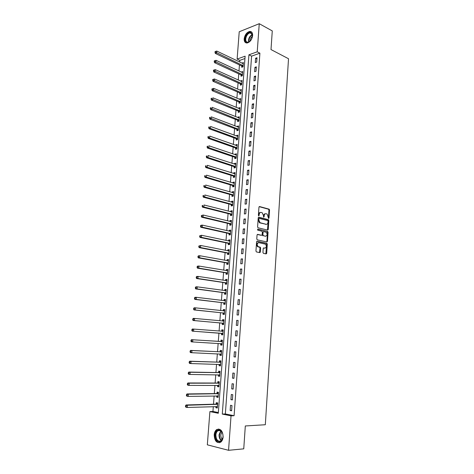 <?xml version="1.0" encoding="UTF-8"?>
<svg xmlns="http://www.w3.org/2000/svg" width="474" height="474" viewBox="0 0 474 474"><rect width="100%" height="100%" fill="white"/><g stroke="black" fill="none" stroke-linecap="round" stroke-linejoin="round"><path stroke-width="0.71" d="M268.61 218.467L269.007 218.034L269.534 210.035L269.149 209.176L259.551 206.54L258.958 207.156L258.401 215.279L258.745 215.913L259.225 214.426C259.432 212.968 260.06 212.305 261.109 212.429L262.223 212.773L263.449 215.528L263.639 217.175L264.119 216.766L264.19 215.723C264.391 214.272 265.007 213.614 266.038 213.738L267.135 214.07L268.61 218.467M268.391 218.301L268.959 210.101L268.58 209.241L259.154 206.658M258.531 215.759L258.656 214.491L259.225 214.426M263.497 217.039L263.615 215.783L264.19 215.723M214.195 434.83C214.426 432.389 215.261 430.635 216.695 429.568C220.582 428.3 222.727 430.765 223.13 436.957C222.899 439.38 222.081 441.128 220.671 442.206C216.725 443.498 214.568 441.039 214.195 434.83M244.181 38.844C244.874 34.792 246.705 32.321 249.674 31.432C251.7 31.391 252.689 32.771 252.636 35.562C251.949 39.603 250.136 42.079 247.191 42.986C245.117 43.051 244.116 41.671 244.181 38.844M262.946 252.47L263.425 253.353L266.11 253.898L266.69 253.234L267.289 244.193L266.933 243.358L257.175 241.195L256.576 241.853L255.948 251.042L256.44 251.937L259.752 252.606L260.344 251.943L260.605 248.026L260.256 247.191L258.117 246.646C256.736 244.661 256.955 243.328 258.768 242.647L265.452 244.163C266.821 246.113 266.619 247.44 264.842 248.139L263.787 247.914L263.206 248.572L262.946 252.47M259.248 23.7L272.277 30.917L271.004 49.569L288.518 58.735L265.322 424.734L245.313 425.966L243.749 448.842L228.557 450.3L207.328 444.831L209.899 411.58L218.295 413.275L245.123 56.175L237.119 59.06L239.228 31.758L259.248 23.7L257.228 51.808L248.921 54.806L222.288 414.08L231.034 415.846L228.557 450.3M259.9 53.171L251.599 56.139L225.346 413.95L234.091 415.71L259.9 53.171L257.228 51.808M234.091 415.71L231.034 415.846M267.68 230.115L268.254 229.481L268.841 220.546L268.468 219.699L258.816 217.205L258.229 217.833L257.601 226.91L257.974 227.763L267.68 230.115M268.065 232.331L267.472 241.325L266.898 241.971L257.269 239.838L256.778 238.937L257.044 235.027L257.643 234.375L261.577 235.282L262.163 234.636L262.335 232.064L261.968 231.217L257.678 230.168L257.838 229.12L267.703 231.49L268.065 232.331L267.49 232.379L266.898 241.367L267.472 241.325M255.605 58.237L255.285 62.598L256.677 62.118L256.991 57.751L255.605 58.237L256.908 58.889M254.947 67.326L254.627 71.704L256.019 71.242L256.333 66.858L254.947 67.326L256.256 67.96M254.283 76.462L253.969 80.864L255.362 80.42L255.676 76.012L254.283 76.462L255.599 77.078M253.62 85.64L253.3 90.066L254.698 89.639L255.018 85.207L253.62 85.64L254.941 86.244M252.956 94.865L252.636 99.309L254.028 98.906L254.348 94.45L252.956 94.865L254.277 95.452M252.287 104.138L251.961 108.605L253.359 108.214L253.685 103.741L252.287 104.138L253.614 104.701M251.611 113.452L251.285 117.943L252.689 117.576L253.009 113.079L251.611 113.452L252.944 114.003M250.936 122.813L250.61 127.328L252.014 126.979L252.34 122.458L250.936 122.813L252.275 123.347M250.254 132.222L249.928 136.761L251.333 136.429L251.658 131.885L250.254 132.222L251.599 132.738M249.573 141.679L249.241 146.235L250.651 145.927L250.977 141.365L249.573 141.679L250.918 142.176M248.886 151.182L248.554 155.762L249.964 155.472L250.296 150.886L248.886 151.182L250.236 151.662M248.192 160.739L247.861 165.337L249.277 165.071L249.608 160.461L248.192 160.739L249.555 161.196M247.499 170.338L247.167 174.959L248.583 174.71L248.915 170.077L247.499 170.338L248.862 170.776M246.806 179.984L246.468 184.635L247.884 184.404L248.216 179.747L246.806 179.984L248.169 180.404M246.101 189.683L245.763 194.352L247.185 194.144L247.523 189.464L246.101 189.683L247.475 190.086M245.402 199.43L245.058 204.122L246.48 203.939L246.818 199.234L245.402 199.43L246.776 199.809M244.691 209.224L244.353 213.946L245.775 213.78L246.113 209.046L244.691 209.224L246.071 209.585M243.98 219.071L243.636 223.811L245.058 223.669L245.402 218.917L243.98 219.071L245.366 219.415M243.263 228.966L242.919 233.735L244.347 233.611L244.691 228.835L243.263 228.966L244.655 229.292M242.546 238.914L242.202 243.707L243.63 243.606L243.974 238.801L242.546 238.914L243.944 239.216M241.823 248.909L241.473 253.726L242.907 253.649L243.251 248.82L241.823 248.909L243.227 249.194M241.1 258.958L240.751 263.799L242.178 263.745L242.528 258.893L241.1 258.958L242.504 259.225M240.365 269.06L240.016 273.925L241.45 273.895L241.799 269.019L240.365 269.06L241.781 269.303M239.637 279.216L239.281 284.104L240.715 284.098L241.07 279.192L239.637 279.216L241.053 279.435M238.896 289.418L238.541 294.336L239.98 294.348L240.336 289.424L238.896 289.418L240.318 289.62M238.155 299.681L237.8 304.622L239.24 304.658L239.595 299.704L238.155 299.681L239.583 299.858M237.409 309.99L237.053 314.961L238.493 315.02L238.849 310.043L237.409 309.99L238.843 310.15M236.662 320.359L236.301 325.354L237.747 325.437L238.102 320.43L236.662 320.359L238.102 320.495M235.91 330.781L235.542 335.799L236.994 335.912L237.356 330.876L235.91 330.781L237.35 330.893M235.151 341.256L234.784 346.304L236.236 346.435L236.597 341.375L235.151 341.256M234.387 351.785L234.026 356.863L235.471 357.017L235.839 351.933L234.387 351.785M233.623 362.373L233.255 367.474L234.707 367.658L235.074 362.545L233.623 362.373M232.858 373.02L232.485 378.145L233.937 378.353L234.31 373.21L232.858 373.02M232.082 383.721L231.709 388.876L233.167 389.107L233.54 383.94L232.082 383.721M231.306 394.475L230.933 399.659L232.39 399.914L232.764 394.718L231.306 394.475M230.524 405.288L230.145 410.502L231.608 410.786L231.982 405.56L230.524 405.288M244.945 58.515L239.797 60.358L239.666 62.053M239.447 64.914L238.979 71.035M238.76 73.867L238.286 80.059M238.072 82.867L237.593 89.124M237.379 91.909L236.899 98.237M236.686 100.998L236.2 107.397M235.987 110.128L235.495 116.598M235.288 119.3L234.784 125.841M234.583 128.525L234.079 135.131M233.872 137.786L233.362 144.469M233.161 147.1L232.645 153.854M232.444 156.456L231.922 163.287M231.727 165.859L231.199 172.761M231.004 175.309L230.471 182.283M230.275 184.807L229.736 191.857M229.546 194.346L229.001 201.48M228.812 203.939L228.261 211.143M228.077 213.578L227.52 220.86M227.336 223.266L226.773 230.625M226.59 233.001L226.021 240.442M225.843 242.789L225.269 250.308M225.091 252.624L224.51 260.22M224.332 262.507L223.746 270.186M223.574 272.443L222.981 280.205M222.81 282.427L222.211 290.272M222.045 292.464L221.435 300.392M221.275 302.548L220.659 310.559M220.499 312.692L219.877 320.785M219.717 322.883L219.095 331.059M218.935 333.127L218.307 341.357M218.147 343.46L217.513 351.696M217.347 353.859L216.719 362.089M216.547 364.305L215.919 372.54M215.747 374.81L215.119 383.039M214.941 385.368L214.307 393.598M214.13 395.98L213.496 404.209M213.312 406.651L212.945 411.462L218.348 412.546M241.799 66.123L241.716 67.284L243.043 66.822L243.369 62.544L242.024 63.19M241.124 75.052L241.035 76.219L242.368 75.775L242.694 71.473L241.343 72.143M240.442 84.022L240.354 85.196L241.693 84.769L242.018 80.444L240.662 81.137M239.761 93.034L239.672 94.213L241.011 93.805L241.337 89.462L239.98 90.173M239.074 102.094L238.985 103.273L240.324 102.888L240.656 98.521L239.293 99.256M238.386 111.194L238.298 112.379L239.637 112.012L239.968 107.628L238.629 108.007L238.6 108.38M237.693 120.343L237.598 121.534L238.943 121.184L239.275 116.776L237.936 117.137L237.901 117.552M236.994 129.532L236.905 130.729L238.25 130.397L238.582 125.966L237.237 126.309L237.201 126.765M236.295 138.763L236.206 139.972L237.551 139.652L237.883 135.203L236.538 135.528L236.502 136.026M235.59 148.048L235.501 149.257L236.846 148.96L237.184 144.487L235.839 144.795L235.797 145.334M234.885 157.368L234.79 158.589L236.141 158.31L236.479 153.819L235.134 154.103L235.086 154.684M234.174 166.741L234.079 167.968L235.43 167.707L235.774 163.192L234.423 163.459L234.375 164.087M233.457 176.162L233.368 177.389L234.719 177.152L235.063 172.613L233.712 172.862L233.658 173.531M232.74 185.624L232.645 186.857L234.002 186.643L234.346 182.081L232.995 182.306L232.941 183.017M232.023 195.134L231.928 196.378L233.285 196.177L233.629 191.597L232.272 191.804L232.219 192.557M231.294 204.697L231.199 205.941L232.562 205.763L232.906 201.16L231.549 201.343L231.49 202.143M230.565 214.301L230.471 215.552L231.833 215.397L232.183 210.764L230.82 210.936L230.761 211.777M229.837 223.953L229.742 225.215L231.105 225.079L231.454 220.422L230.091 220.57L230.026 221.465M229.102 233.658L229.001 234.92L230.37 234.808L230.72 230.133L229.357 230.257L229.286 231.194M228.361 243.411L228.267 244.679L229.629 244.584L229.985 239.885L228.622 239.992L228.545 240.976M227.615 253.211L227.52 254.485L228.889 254.414L229.244 249.691L227.876 249.774L227.798 250.805M226.868 263.058L226.773 264.344L228.142 264.291L228.504 259.545L227.135 259.604L227.052 260.682M226.122 272.959L226.021 274.25L227.396 274.215L227.757 269.445L226.382 269.487L226.299 270.613M225.363 282.907L225.269 284.204L226.643 284.199L227.005 279.399L225.63 279.423L225.541 280.59M224.605 292.908L224.51 294.212L225.885 294.224L226.246 289.407L224.872 289.401L224.783 290.621M223.847 302.957L223.746 304.272L225.12 304.302L225.488 299.461L224.113 299.438L224.018 300.706M223.082 313.059L222.981 314.381L224.356 314.434L224.723 309.569L223.349 309.522L223.248 310.837L224.676 310.221M222.312 323.215L222.211 324.542L223.592 324.619L223.959 319.725L222.579 319.654L222.478 320.981M221.536 333.423L221.435 334.751L222.816 334.857L223.189 329.934L221.808 329.845L221.708 331.172M220.76 343.68L220.659 345.019L222.039 345.143L222.413 340.202L221.032 340.083L220.931 341.422M219.977 353.995L219.877 355.34L221.263 355.488L221.636 350.517L220.25 350.381L220.149 351.72M219.189 364.382L219.089 365.709L220.475 365.881L220.854 360.886L219.468 360.726L219.361 362.077M218.396 374.845L218.295 376.137L219.687 376.332L220.066 371.308L218.68 371.124L218.573 372.481M217.596 385.362L217.501 386.618L218.893 386.837L219.278 381.789L217.886 381.582L217.779 382.945M216.796 395.938L216.707 397.153L218.099 397.396L218.478 392.324L217.086 392.087L216.985 393.461M215.99 406.568L215.901 407.741L217.299 408.013L217.684 402.912L216.286 402.651L216.18 404.032M212.945 411.462L209.899 411.58M239.797 60.358L237.119 59.06M251.599 56.139L248.921 54.806M225.346 413.95L222.288 414.08M242.036 63.012L243.286 63.611M241.361 71.924L242.617 72.51M240.685 80.876L241.941 81.451M240.004 89.876L241.266 90.433M239.317 98.918L240.585 99.457M238.629 108.007L239.897 108.528M237.936 117.137L239.21 117.641M237.237 126.309L238.517 126.801M236.538 135.528L237.824 136.002M235.839 144.795L237.124 145.251M235.134 154.103L236.425 154.542M234.423 163.459L235.72 163.886M233.712 172.862L235.015 173.271M232.995 182.306L234.298 182.697M232.272 191.804L233.587 192.177M231.549 201.343L232.864 201.699M230.82 210.936L232.147 211.274M230.091 220.57L231.419 220.89M229.357 230.257L230.69 230.56M228.622 239.992L229.955 240.277M227.876 249.774L229.22 250.041M227.135 259.604L228.48 259.853M226.382 269.487L227.733 269.718M225.63 279.423L226.987 279.63M224.872 289.401L226.234 289.59M224.113 299.438L225.476 299.604M223.349 309.522L224.717 309.67M222.579 319.654L223.953 319.784M221.808 329.845L223.189 329.957M221.435 334.751L222.816 334.851M220.659 345.019L222.045 345.102M219.877 355.34L221.269 355.399M219.089 365.709L220.487 365.75M218.295 376.137L219.699 376.155M217.501 386.618L218.911 386.612M216.707 397.153L218.117 397.129M215.901 407.741L217.323 407.693M266.607 253.578L266.08 253.472M260.256 252.287L259.728 252.174M235.542 335.799L236.994 335.906M234.784 346.304L236.236 346.387M234.026 356.863L235.483 356.922M233.255 367.474L234.719 367.516M232.485 378.145L233.955 378.163M231.709 388.876L233.184 388.864M230.933 399.659L232.408 399.623M230.145 410.502L231.632 410.443M265.322 213.774C264.362 213.762 263.793 214.432 263.615 215.783M260.374 212.465C259.408 212.459 258.834 213.134 258.656 214.491M267.46 230.062L268.266 220.606L267.893 219.758L258.437 217.311M268.053 221.192L267.721 220.57L259.337 218.425L258.923 218.869L258.845 219.977L260.048 222.721L266.139 224.297C267.17 224.403 267.786 223.734 267.982 222.288L268.053 221.192M259.154 218.449L258.348 218.929L258.923 218.869M266.252 224.315L259.474 222.78L258.271 220.043L258.348 218.929M266.661 241.918L266.898 241.367M257.287 234.47L261.227 235.305M257.536 229.238L267.591 231.448M265.031 236.253L265.606 236.206C267.389 235.519 267.585 234.197 266.181 232.248L263.663 231.596L263.082 232.242L262.91 234.808L263.271 235.649L265.606 236.206L263.39 235.697M263.431 231.62L262.507 232.29L263.082 232.242M262.815 235.744L262.335 234.855L262.507 232.29M267.49 232.379L267.016 231.496M264.788 248.139L263.461 248.003M258.194 242.682C256.381 243.363 256.161 244.697 257.542 246.681L258.484 246.794M259.497 252.553L260.03 248.062L259.681 247.232L257.909 246.83M265.855 253.845L266.708 244.228L266.358 243.399L256.831 241.284M243.281 63.7L216.79 51.062L216.642 52.91L215.315 53.42L241.539 65.91L242.605 66.976M215.534 52.152L215.599 51.411L215.066 51.613L215.006 52.353L215.534 52.152L243.132 65.661M215.599 51.411L216.79 51.062M215.315 53.42L215.006 52.353M242.605 72.641L216.026 60.322L215.871 62.177L214.544 62.669L240.863 74.839L241.953 75.911M214.763 61.419L214.823 60.678L214.295 60.873L214.23 61.614L214.763 61.419L242.457 74.608M214.823 60.678L216.026 60.322M214.544 62.669L214.23 61.614M241.93 81.617L215.255 69.625L215.101 71.491L213.768 71.965L240.182 83.815L241.296 84.893M213.987 70.733L214.052 69.986L213.519 70.176L213.454 70.922L213.987 70.733L241.781 83.596M214.052 69.986L215.255 69.625M213.768 71.965L213.454 70.922M241.248 90.641L214.479 78.98L214.325 80.853L212.992 81.309L239.5 92.827L240.632 93.917M213.211 80.094L213.27 79.348L212.737 79.525L212.678 80.278L213.211 80.094L241.1 92.626M213.27 79.348L214.479 78.98M212.992 81.309L212.678 80.278M240.567 99.706L213.697 88.377L213.543 90.267L212.21 90.694L238.813 101.892L239.968 102.988M212.429 89.509L212.488 88.751L211.955 88.928L211.896 89.681L212.429 89.509L240.413 101.703M212.488 88.751L213.697 88.377M212.21 90.694L211.896 89.681M246.67 42.305C242.771 41.007 247.203 30.863 250.947 32.558L252.488 35.141L251.676 38.921C250.171 41.623 248.5 42.755 246.67 42.305M252.494 35.882L251.054 33.062L250.1 32.949C246.604 33.139 243.992 41.096 247.096 42.085L248.115 42.198L249.786 41.434M250.041 41.208C250.017 39.117 250.829 37.458 252.464 36.231M251.469 31.918L250.094 31.699C245.905 31.918 242.587 41.327 246.124 42.915M223.011 436.773L222.964 437.247C222.205 444.553 214.515 442.112 215.279 434.931C216.091 430.528 217.951 429.083 220.848 430.599C222.395 432.01 223.112 434.066 223.011 436.773M222.697 433.639L221.032 430.967C219.972 430.161 218.923 430.096 217.868 430.771C216.725 431.624 216.061 433.029 215.871 434.978C216.174 439.949 217.904 441.916 221.062 440.885L222.928 437.52M222.347 439.303C221.245 438.266 220.73 436.785 220.807 434.854L221.915 431.962M218.798 429.011L217.199 429.574C215.777 430.635 214.947 432.377 214.716 434.8C214.769 439.676 216.399 442.319 219.592 442.716M239.88 108.813L212.915 97.828L212.761 99.724L211.422 100.133L238.12 110.993L239.305 112.101M211.641 98.965L211.7 98.207L211.167 98.373L211.108 99.131L211.641 98.965L239.726 110.821M211.167 98.373L211.7 98.207M211.422 100.133L211.108 99.131M239.186 117.967L212.127 107.32L211.973 109.227L210.634 109.618L237.427 120.141L238.635 121.261M210.847 108.469L210.912 107.705L210.379 107.865L210.314 108.629L210.847 108.469L239.032 119.987M210.379 107.865L210.912 107.705M210.634 109.618L210.314 108.629M238.493 127.168L211.339 116.865L211.179 118.778L209.84 119.152L236.727 129.337L237.966 130.463M210.053 118.02L210.118 117.256L209.585 117.41L209.52 118.174L210.053 118.02L238.339 129.195M209.585 117.41L210.118 117.256M209.84 119.152L209.52 118.174M237.794 136.411L210.545 126.457L210.385 128.377L209.046 128.732L236.028 138.574L237.296 139.712M209.253 127.625L209.318 126.854L208.785 126.996L208.72 127.767L209.253 127.625L210.385 128.377L237.64 138.449M208.785 126.996L209.318 126.854M209.046 128.732L208.72 127.767M237.095 145.702L209.745 136.097L209.585 138.029L208.24 138.361L235.347 147.864L236.627 149.008M208.453 137.276L208.519 136.5L207.979 136.636L207.914 137.413L208.453 137.276L209.585 138.029L236.941 147.746M207.979 136.636L208.519 136.5M208.24 138.361L207.914 137.413M236.39 155.034L208.939 145.785L208.779 147.728L207.434 148.042L234.612 157.184L235.951 158.352M207.648 146.976L207.713 146.199L207.174 146.324L207.108 147.1L236.236 157.09M207.174 146.324L207.713 146.199M207.434 148.042L207.108 147.1M235.679 164.413L208.133 155.525L207.973 157.481L206.628 157.771L233.901 166.558L235.276 167.737M206.836 156.728L206.901 155.946L206.362 156.064L206.297 156.847L206.836 156.728L207.973 157.481L235.525 166.481M206.362 156.064L206.901 155.946M206.628 157.771L206.297 156.847M234.974 173.78L207.322 165.313L207.162 167.281L205.811 167.547L233.19 175.978L234.594 177.175M206.018 166.528L206.083 165.74L205.544 165.853L205.479 166.635L207.162 167.281L234.814 175.919M205.544 165.853L206.083 165.74M205.811 167.547L205.479 166.635M234.257 183.314L206.51 175.155L206.344 177.128L204.993 177.377L232.467 185.447L233.919 186.655M234.263 183.213L233.889 183.302M205.201 176.381L205.266 175.587L204.727 175.688L204.661 176.482L206.344 177.128L234.097 185.405M204.727 175.688L205.266 175.587M204.993 177.377L204.661 176.482M233.534 192.835L205.686 185.044L205.52 187.029L204.176 187.26L231.745 194.962L233.238 196.183M233.546 192.693L233.095 192.811M204.377 186.282L204.442 185.488L203.903 185.577L203.838 186.371L205.52 187.029L233.38 194.933M203.903 185.577L204.442 185.488M204.176 187.26L203.838 186.371M232.811 202.404L204.863 194.986L204.697 196.983L203.346 197.19L231.022 204.525L232.556 205.763M232.829 202.22L232.301 202.362M203.547 196.236L203.613 195.436L203.073 195.519L203.008 196.319L204.697 196.983L232.657 204.513M203.073 195.519L203.613 195.436M203.346 197.19L203.008 196.319M232.088 212.02L204.033 204.981L203.867 206.99L202.517 207.174L230.293 214.135L231.833 215.356M232.106 211.795L231.496 211.967M202.712 206.243L202.783 205.438L202.238 205.515L202.173 206.314L203.867 206.99L231.928 214.141M202.238 205.515L202.783 205.438M202.517 207.174L202.173 206.314M231.359 221.684L203.204 215.03L203.038 217.045L201.681 217.205L229.558 223.793L231.111 224.996M231.377 221.417L230.69 221.625M201.877 216.298L201.948 215.492L201.403 215.557L201.337 216.363L203.038 217.045L231.199 223.817M201.403 215.557L203.204 215.03L201.948 215.492M201.681 217.205L201.337 216.363M230.625 231.395L202.368 225.126L202.197 227.153L200.84 227.289L228.823 233.498L230.376 234.683M230.648 231.087L229.884 231.33M201.035 226.406L201.106 225.594L200.561 225.654L200.496 226.465L202.197 227.153L230.465 233.54M200.561 225.654L201.012 225.269L202.368 225.126L201.106 225.594M200.84 227.289L200.496 226.465M229.89 241.159L201.527 235.276L201.355 237.314L199.998 237.433L228.083 243.251L229.641 244.424M229.914 240.804L229.066 241.082M200.194 236.573L200.259 235.756L199.714 235.803L199.649 236.621L201.355 237.314L229.724 243.31M199.714 235.803L201.527 235.276L200.259 235.756M199.998 237.433L199.649 236.621M229.149 250.971L200.68 245.485L200.508 247.529L199.151 247.624L227.336 253.057L228.906 254.206M229.179 250.574L228.249 250.888M199.341 246.788L199.412 245.97L198.867 246.006L198.796 246.824L200.508 247.529L228.983 253.134M198.867 246.006L200.68 245.485L199.412 245.97M199.151 247.624L198.796 246.824M228.403 260.83L199.827 255.741L199.655 257.797L198.298 257.868L226.59 262.91L228.16 264.042M228.438 260.392L227.425 260.747M198.488 257.056L198.553 256.233L198.013 256.262L197.942 257.086L199.655 257.797L228.243 263.005M198.013 256.262L198.464 255.818L199.827 255.741L198.553 256.233M198.298 257.868L197.942 257.086M227.656 270.737L198.973 266.056L198.802 268.124L197.439 268.171L225.837 272.811L227.413 273.925M227.692 270.257L226.602 270.66M197.628 267.383L197.699 266.554L197.154 266.572L197.083 267.401L198.802 268.124L227.49 272.923M197.154 266.572L197.611 266.104L198.973 266.056L197.699 266.554M197.439 268.171L197.083 267.401M226.904 280.697L198.114 276.419L197.942 278.499L196.58 278.522L225.085 282.765L226.667 283.861M226.945 280.17L225.766 280.626M196.763 277.764L196.834 276.929L196.289 276.94L196.218 277.77L197.942 278.499L226.738 282.895M196.289 276.94L196.751 276.449L198.114 276.419L196.834 276.929M196.58 278.522L196.218 277.77M226.151 290.71L197.249 286.841L197.077 288.933L195.709 288.933L224.326 292.772L225.914 293.844M195.898 288.198L195.963 287.357L195.418 287.363L195.347 288.198L197.077 288.933L225.985 292.914M226.193 290.135L224.931 290.645M195.418 287.363L195.886 286.847L197.249 286.841L195.963 287.357M195.709 288.933L195.347 288.198M225.387 300.771L196.384 297.322L196.206 299.42L194.838 299.396L223.562 302.827L225.156 303.881M225.434 300.155L224.089 300.712M195.021 298.685L195.092 297.844L194.547 297.838L194.476 298.673L196.206 299.42L225.221 302.993M194.547 297.838L195.015 297.299L196.384 297.322L195.092 297.844M194.838 299.396L194.476 298.673M224.629 310.885L195.507 307.851L195.335 309.966L193.967 309.919L222.792 312.929L224.392 313.966M194.144 309.232L194.216 308.384L193.67 308.367L193.599 309.214L195.335 309.966L224.457 313.113M193.67 308.367L194.139 307.81L195.507 307.851L194.216 308.384M193.967 309.919L193.599 309.214M223.858 321.052L194.63 318.445L194.453 320.566L193.084 320.495L222.022 323.09L223.627 324.103M223.912 320.341L222.395 321.017L223.781 321.088M193.262 319.832L193.333 318.984L192.788 318.955L192.717 319.802L194.453 320.566L223.692 323.292M192.788 318.955L193.262 318.374L194.63 318.445L193.333 318.984M193.084 320.495L192.717 319.802M223.088 331.267L193.748 329.092L193.57 331.225L192.201 331.13L221.245 333.299L222.857 334.294M223.147 330.508L221.506 331.249M192.379 330.491L192.45 329.637L191.899 329.602L191.828 330.455L193.57 331.225L222.916 333.518M191.899 329.602L192.379 328.997L193.748 329.092L192.45 329.637M192.201 331.13L191.828 330.455M220.647 343.614L222.087 344.539M222.371 340.735L220.623 341.505L191.49 339.674L192.865 339.793L192.681 341.944L222.14 343.804M222.312 341.541L192.865 339.793L191.01 340.302L190.939 341.161L191.484 341.209L191.555 340.35M191.484 341.209L192.681 341.944L191.306 341.819L190.939 341.161M191.01 340.302L191.49 339.674M219.948 353.971L221.311 354.836M221.601 351.009L219.841 351.809L190.595 350.41L191.97 350.553L191.792 352.715L221.364 354.137M221.536 351.862L191.97 350.553L190.11 351.062L190.038 351.927L190.589 351.986L190.661 351.121M190.589 351.986L191.792 352.715L190.412 352.567L190.038 351.927M190.11 351.062L190.595 350.41M219.237 364.387L220.529 365.181M220.819 361.336L219.059 362.166L189.695 361.206L191.075 361.378L190.892 363.546L220.576 364.53M220.754 362.243L191.075 361.378L189.209 361.881L189.138 362.746L189.689 362.817L189.76 361.946M189.689 362.817L190.892 363.546L189.517 363.368L189.138 362.746M189.209 361.881L189.695 361.206M218.52 374.851L219.746 375.586M220.037 371.723L218.265 372.582L188.794 372.06L190.169 372.256L189.991 374.436L219.788 374.97M219.966 372.671L190.169 372.256L188.302 372.754L188.231 373.631L188.782 373.708L188.853 372.837M188.782 373.708L189.991 374.436L188.611 374.235L188.231 373.631M188.302 372.754L188.794 372.06M217.803 385.362L218.952 386.043M219.249 382.157L217.471 383.045L187.882 382.968L189.262 383.193L189.085 385.386L219 385.469M219.172 383.158L189.262 383.193L187.39 383.691L187.319 384.568L187.87 384.657L187.947 383.78M187.87 384.657L189.085 385.386L187.704 385.161L187.319 384.568M187.39 383.691L187.882 382.968M217.08 395.932L218.164 396.548M218.455 392.65L216.677 393.568L186.969 393.941L188.356 394.19L188.172 396.394L218.2 396.021M218.378 393.698L188.356 394.19L186.478 394.688L186.401 395.571L186.957 395.671L187.029 394.789M186.957 395.671L188.172 396.394L186.786 396.14L186.401 395.571M186.478 394.688L186.969 393.941M216.357 406.556L217.365 407.119M217.661 403.19L215.871 404.144L186.051 404.968L187.437 405.246L187.254 407.462L217.4 406.627M217.578 404.292L187.437 405.246L185.553 405.738L185.482 406.627L186.033 406.739L186.11 405.851M186.033 406.739L187.254 407.462L185.867 407.184L185.482 406.627M185.553 405.738L186.051 404.968M268.432 218.093L269.007 218.034M258.579 215.54L259.154 215.474M263.544 216.825L264.119 216.766M268.491 209.206L269.06 209.141M268.959 210.101L269.534 210.035M267.792 219.717L268.367 219.658M268.266 220.606L268.841 220.546M267.68 229.535L268.254 229.481M258.271 220.043L258.845 219.977M259.823 222.922L260.398 222.869M265.564 224.35L266.139 224.297M260.996 235.329L261.577 235.282M262.335 234.855L262.91 234.808M264.261 248.175L264.842 248.139M259.545 247.173L260.119 247.138M260.03 248.062L260.605 248.026M259.764 251.972L260.344 251.943M266.234 243.352L266.809 243.31M266.708 244.228L267.289 244.193M266.115 253.27L266.69 253.234M241.539 65.91L242.872 65.448M241.734 66.058L243.067 65.596M240.863 74.839L242.196 74.394M241.059 74.987L242.392 74.537M240.182 83.815L241.515 83.383M240.377 83.957L241.716 83.531M239.5 92.827L240.833 92.418M239.696 92.969L241.035 92.56M238.813 101.892L240.152 101.495M239.009 102.028L240.348 101.637M248.643 42.073C248.21 38.702 249.431 36.196 252.31 34.543M252.399 34.886C249.786 36.48 248.637 38.832 248.963 41.943M221.352 440.654C219.74 439.41 218.976 437.443 219.065 434.747L220.771 430.783M221.056 430.99L219.486 434.753C219.397 437.295 220.102 439.173 221.607 440.399M238.12 110.993L239.459 110.62M238.321 111.129L239.66 110.756M237.427 120.141L238.766 119.786M237.628 120.278L238.967 119.922M236.727 129.337L238.072 128.999L236.727 129.337M236.929 129.467L238.274 129.129M236.028 138.574L237.373 138.254L236.04 138.58M236.23 138.704L237.575 138.384M235.323 147.858L236.668 147.556M235.525 147.983L236.87 147.687M234.612 157.184L235.963 156.906M234.814 157.309L236.165 157.03M233.901 166.558L235.252 166.297M234.109 166.682L235.459 166.421M233.19 175.978L234.541 175.741M233.392 176.103L234.743 175.86M232.467 185.447L233.824 185.227M232.675 185.565L234.032 185.346M231.745 194.962L233.101 194.761M231.952 195.075L233.309 194.873M231.022 204.525L232.379 204.341M231.229 204.638L232.586 204.454M230.293 214.135L231.65 213.975M230.5 214.242L231.857 214.082M229.558 223.793L230.921 223.651M229.766 223.9L231.128 223.758M228.823 233.498L230.186 233.38M229.031 233.599L230.394 233.481M228.083 243.251L229.446 243.156M228.29 243.352L229.659 243.257M227.336 253.057L228.705 252.98M227.55 253.152L228.918 253.075M226.59 262.91L227.958 262.851M226.803 263.005L228.172 262.952M227.283 270.778L227.579 270.767M225.837 272.811L227.212 272.775M226.051 272.906L227.419 272.87M226.471 280.732L226.827 280.727M225.085 282.765L226.459 282.753M225.298 282.854L226.667 282.842L225.274 282.842M225.636 290.74L226.074 290.74M224.326 292.772L225.701 292.778M224.741 300.794L225.31 300.806M223.562 302.827L224.937 302.856M223.775 302.91L225.15 302.939M223.728 310.891L224.552 310.92M222.792 312.929L224.172 312.982M223.011 313.012L224.386 313.065M222.022 323.09L223.402 323.167M222.241 323.167L223.621 323.244M221.631 331.208L223.011 331.302M221.245 333.299L222.632 333.4M221.465 333.376L222.845 333.471M220.848 341.458L222.235 341.576M220.623 341.505L222.01 341.624M220.688 343.632L222.069 343.757M220.072 351.761L221.453 351.904M219.841 351.809L221.228 351.951M220.303 353.989L221.293 354.096M219.284 362.112L220.671 362.278M219.059 362.166L220.446 362.332M219.853 364.405L220.505 364.482M218.496 372.523L219.883 372.712M218.265 372.582L219.658 372.771M219.231 374.857L219.717 374.928M217.702 382.986L219.095 383.199M217.471 383.045L218.864 383.259M218.538 385.362L218.923 385.427M216.902 393.503L218.295 393.74M216.677 393.568L218.07 393.805M217.809 395.92L218.129 395.98M216.103 404.073L217.495 404.34M215.871 404.144L217.264 404.405M249.674 31.432L250.159 31.693M260.22 252.275L260.244 251.949M268.58 209.241L269.149 209.176M267.893 219.758L268.468 219.699M259.474 222.78L260.048 222.721M262.691 235.697L263.271 235.649M267.129 231.543L267.703 231.49M257.542 246.681L258.117 246.646M259.681 247.232L260.256 247.191M266.358 243.399L266.933 243.358M252.085 34.01L250.1 32.949M252.476 35.455L252.488 35.141M220.463 430.599L217.868 430.771M221.032 430.967L220.848 430.599M235.347 147.864L236.698 147.568M234.654 157.202L236.005 156.918M233.955 166.581L235.305 166.321M233.249 176.008L234.606 175.765M232.544 185.476L233.901 185.257M231.833 194.998L233.19 194.796M231.122 204.567L232.479 204.383M230.405 214.177L231.762 214.017M229.683 223.841L231.045 223.698M228.96 233.552L230.323 233.433M228.231 243.31L229.594 243.209M227.496 253.122L228.865 253.039M226.762 262.975L228.13 262.922M226.021 272.882L227.39 272.852"/></g></svg>
